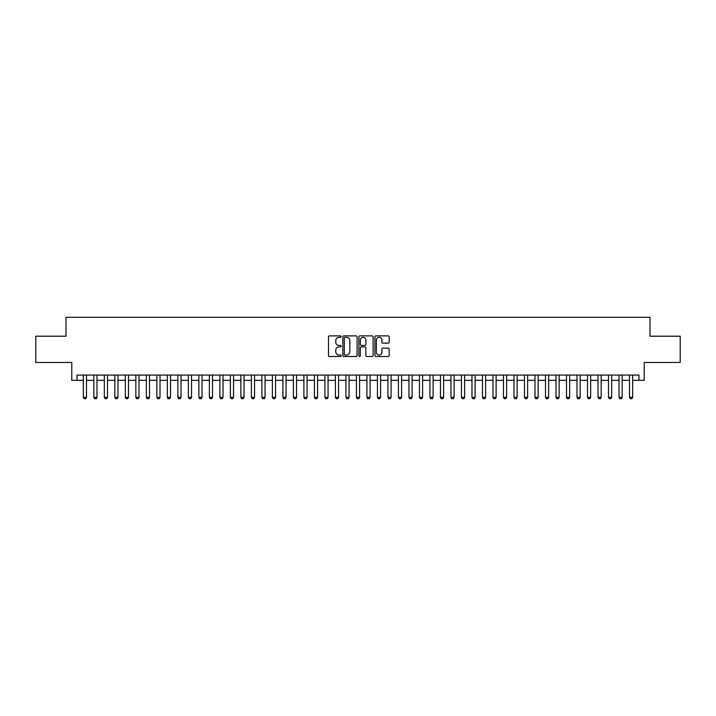 <?xml version="1.0" encoding="UTF-8"?>
<svg xmlns="http://www.w3.org/2000/svg" width="716" height="716" viewBox="0 0 716 716"><rect width="100%" height="100%" fill="white"/><g stroke="black" fill="none" stroke-linecap="round" stroke-linejoin="round"><path stroke-width="1.07" d="M341.192 336.592A0.725 0.725 0 0 0 340.476 335.876L329.521 335.876A1.029 1.029 0 0 0 328.492 336.905L328.492 355.458A1.029 1.029 0 0 0 329.521 356.496L340.476 356.496A0.725 0.725 0 0 0 341.192 355.771A0.725 0.725 0 0 0 340.476 355.046L339.053 355.046A3.303 3.303 0 0 1 335.759 351.753L335.759 350.205A3.303 3.303 0 0 1 339.053 346.902L340.476 346.902A0.725 0.725 0 0 0 341.192 346.186A0.725 0.725 0 0 0 340.476 345.461L339.053 345.461A3.303 3.303 0 0 1 335.759 342.159L335.759 340.619A3.303 3.303 0 0 1 339.053 337.317L340.476 337.317A0.725 0.725 0 0 0 341.192 336.592M388.135 343.143A1.029 1.029 0 0 0 389.164 342.114L389.164 336.905A1.029 1.029 0 0 0 388.135 335.876L375.963 335.876A1.029 1.029 0 0 0 374.933 336.905L374.933 355.458A1.029 1.029 0 0 0 375.963 356.496L388.135 356.496A1.029 1.029 0 0 0 389.164 355.458L389.164 349.175A1.029 1.029 0 0 0 388.135 348.146L382.926 348.146A1.029 1.029 0 0 0 381.897 349.175L381.897 352.29A2.757 2.757 0 0 1 379.14 355.046A2.757 2.757 0 0 1 376.374 352.29L376.374 340.073A2.757 2.757 0 0 1 379.14 337.317A2.757 2.757 0 0 1 381.897 340.073L381.897 342.114A1.029 1.029 0 0 0 382.926 343.143L388.135 343.143M77.024 380.321L77.024 375.068L638.976 375.068L638.976 380.321L644.221 380.321L644.221 362.466L680.2 362.466L680.2 336.207L650.003 336.207L650.003 317.295L65.997 317.295L65.997 336.207L35.8 336.207L35.8 362.466L71.779 362.466L71.779 380.321L83.333 380.321M357.096 336.905A1.029 1.029 0 0 0 356.067 335.876L343.904 335.876A1.029 1.029 0 0 0 342.866 336.905L342.866 355.458A1.029 1.029 0 0 0 343.904 356.496L356.067 356.496A1.029 1.029 0 0 0 357.096 355.458L357.096 336.905M359.933 335.876L372.096 335.876A1.029 1.029 0 0 1 373.134 336.905L373.134 355.458A1.029 1.029 0 0 1 372.096 356.496L366.896 356.496A1.029 1.029 0 0 1 365.858 355.458L365.858 347.94A1.029 1.029 0 0 0 364.829 346.902L361.374 346.902A1.029 1.029 0 0 0 360.345 347.94L360.345 355.771A0.725 0.725 0 0 1 359.62 356.496A0.725 0.725 0 0 1 358.904 355.771L358.904 336.905A1.029 1.029 0 0 1 359.933 335.876M86.484 380.321L93.832 380.321M96.982 380.321L104.339 380.321M107.489 380.321L114.837 380.321M117.988 380.321L125.345 380.321M128.495 380.321L135.843 380.321M139.002 380.321L146.35 380.321M149.501 380.321L156.858 380.321M160.008 380.321L167.356 380.321M170.506 380.321L177.863 380.321M181.014 380.321L188.362 380.321M191.521 380.321L198.869 380.321M202.019 380.321L209.376 380.321M212.527 380.321L219.875 380.321M223.025 380.321L230.382 380.321M233.532 380.321L240.88 380.321M244.04 380.321L251.388 380.321M254.538 380.321L261.895 380.321M265.045 380.321L272.393 380.321M275.544 380.321L282.901 380.321M286.051 380.321L293.399 380.321M296.549 380.321L303.906 380.321M307.057 380.321L314.413 380.321M317.564 380.321L324.912 380.321M328.062 380.321L335.419 380.321M338.57 380.321L345.918 380.321M349.068 380.321L356.425 380.321M359.575 380.321L366.932 380.321M370.082 380.321L377.43 380.321M380.581 380.321L387.938 380.321M391.088 380.321L398.436 380.321M401.587 380.321L408.943 380.321M412.094 380.321L419.451 380.321M422.601 380.321L429.949 380.321M433.099 380.321L440.456 380.321M443.607 380.321L450.955 380.321M454.105 380.321L461.462 380.321M464.612 380.321L471.96 380.321M475.12 380.321L482.468 380.321M485.618 380.321L492.975 380.321M496.125 380.321L503.473 380.321M506.624 380.321L513.981 380.321M517.131 380.321L524.479 380.321M527.638 380.321L534.986 380.321M538.137 380.321L545.494 380.321M548.644 380.321L555.992 380.321M559.142 380.321L566.499 380.321M569.65 380.321L576.998 380.321M580.157 380.321L587.505 380.321M590.655 380.321L598.012 380.321M601.163 380.321L608.51 380.321M611.661 380.321L619.018 380.321M622.168 380.321L629.516 380.321M632.667 380.321L638.976 380.321M345.031 337.317A0.725 0.725 0 0 0 344.315 338.041L344.315 354.33A0.725 0.725 0 0 0 345.031 355.046L346.526 355.046A3.303 3.303 0 0 0 349.829 351.753L349.829 340.619A3.303 3.303 0 0 0 346.526 337.317L345.031 337.317M365.858 340.127A2.757 2.757 0 0 0 363.101 337.37A2.757 2.757 0 0 0 360.345 340.127L360.345 344.432A1.029 1.029 0 0 0 361.374 345.461L364.829 345.461A1.029 1.029 0 0 0 365.858 344.432L365.858 340.127M86.484 375.068L86.484 397.335L85.696 398.705L84.121 398.705L83.333 397.335L83.333 375.068M83.333 397.335L86.484 397.335M96.982 375.068L96.982 397.335L96.195 398.705L94.619 398.705L93.832 397.335L93.832 375.068M93.832 397.335L96.982 397.335M107.489 375.068L107.489 397.335L106.702 398.705L105.127 398.705L104.339 397.335L104.339 375.068M104.339 397.335L107.489 397.335M117.988 375.068L117.988 397.335L117.2 398.705L115.625 398.705L114.837 397.335L114.837 375.068M114.837 397.335L117.988 397.335M128.495 375.068L128.495 397.335L127.708 398.705L126.132 398.705L125.345 397.335L125.345 375.068M125.345 397.335L128.495 397.335M139.002 375.068L139.002 397.335L138.215 398.705L136.64 398.705L135.843 397.335L135.843 375.068M135.843 397.335L139.002 397.335M149.501 375.068L149.501 397.335L148.713 398.705L147.138 398.705L146.35 397.335L146.35 375.068M146.35 397.335L149.501 397.335M160.008 375.068L160.008 397.335L159.221 398.705L157.645 398.705L156.858 397.335L156.858 375.068M156.858 397.335L160.008 397.335M170.506 375.068L170.506 397.335L169.719 398.705L168.144 398.705L167.356 397.335L167.356 375.068M167.356 397.335L170.506 397.335M181.014 375.068L181.014 397.335L180.226 398.705L178.651 398.705L177.863 397.335L177.863 375.068M177.863 397.335L181.014 397.335M191.521 375.068L191.521 397.335L190.733 398.705L189.149 398.705L188.362 397.335L188.362 375.068M188.362 397.335L191.521 397.335M202.019 375.068L202.019 397.335L201.232 398.705L199.657 398.705L198.869 397.335L198.869 375.068M198.869 397.335L202.019 397.335M212.527 375.068L212.527 397.335L211.739 398.705L210.164 398.705L209.376 397.335L209.376 375.068M209.376 397.335L212.527 397.335M223.025 375.068L223.025 397.335L222.237 398.705L220.662 398.705L219.875 397.335L219.875 375.068M219.875 397.335L223.025 397.335M233.532 375.068L233.532 397.335L232.745 398.705L231.17 398.705L230.382 397.335L230.382 375.068M230.382 397.335L233.532 397.335M244.04 375.068L244.04 397.335L243.243 398.705L241.668 398.705L240.88 397.335L240.88 375.068M240.88 397.335L244.04 397.335M254.538 375.068L254.538 397.335L253.75 398.705L252.175 398.705L251.388 397.335L251.388 375.068M251.388 397.335L254.538 397.335M265.045 375.068L265.045 397.335L264.258 398.705L262.683 398.705L261.895 397.335L261.895 375.068M261.895 397.335L265.045 397.335M275.544 375.068L275.544 397.335L274.756 398.705L273.181 398.705L272.393 397.335L272.393 375.068M272.393 397.335L275.544 397.335M286.051 375.068L286.051 397.335L285.263 398.705L283.688 398.705L282.901 397.335L282.901 375.068M282.901 397.335L286.051 397.335M296.549 375.068L296.549 397.335L295.762 398.705L294.187 398.705L293.399 397.335L293.399 375.068M293.399 397.335L296.549 397.335M307.057 375.068L307.057 397.335L306.269 398.705L304.694 398.705L303.906 397.335L303.906 375.068M303.906 397.335L307.057 397.335M317.564 375.068L317.564 397.335L316.776 398.705L315.201 398.705L314.413 397.335L314.413 375.068M314.413 397.335L317.564 397.335M328.062 375.068L328.062 397.335L327.275 398.705L325.699 398.705L324.912 397.335L324.912 375.068M324.912 397.335L328.062 397.335M338.57 375.068L338.57 397.335L337.782 398.705L336.207 398.705L335.419 397.335L335.419 375.068M335.419 397.335L338.57 397.335M349.068 375.068L349.068 397.335L348.28 398.705L346.705 398.705L345.918 397.335L345.918 375.068M345.918 397.335L349.068 397.335M359.575 375.068L359.575 397.335L358.788 398.705L357.212 398.705L356.425 397.335L356.425 375.068M356.425 397.335L359.575 397.335M370.082 375.068L370.082 397.335L369.295 398.705L367.72 398.705L366.932 397.335L366.932 375.068M366.932 397.335L370.082 397.335M380.581 375.068L380.581 397.335L379.793 398.705L378.218 398.705L377.43 397.335L377.43 375.068M377.43 397.335L380.581 397.335M391.088 375.068L391.088 397.335L390.301 398.705L388.725 398.705L387.938 397.335L387.938 375.068M387.938 397.335L391.088 397.335M401.587 375.068L401.587 397.335L400.799 398.705L399.224 398.705L398.436 397.335L398.436 375.068M398.436 397.335L401.587 397.335M412.094 375.068L412.094 397.335L411.306 398.705L409.731 398.705L408.943 397.335L408.943 375.068M408.943 397.335L412.094 397.335M422.601 375.068L422.601 397.335L421.814 398.705L420.238 398.705L419.451 397.335L419.451 375.068M419.451 397.335L422.601 397.335M433.099 375.068L433.099 397.335L432.312 398.705L430.737 398.705L429.949 397.335L429.949 375.068M429.949 397.335L433.099 397.335M443.607 375.068L443.607 397.335L442.819 398.705L441.244 398.705L440.456 397.335L440.456 375.068M440.456 397.335L443.607 397.335M454.105 375.068L454.105 397.335L453.317 398.705L451.742 398.705L450.955 397.335L450.955 375.068M450.955 397.335L454.105 397.335M464.612 375.068L464.612 397.335L463.825 398.705L462.25 398.705L461.462 397.335L461.462 375.068M461.462 397.335L464.612 397.335M475.12 375.068L475.12 397.335L474.332 398.705L472.757 398.705L471.96 397.335L471.96 375.068M471.96 397.335L475.12 397.335M485.618 375.068L485.618 397.335L484.83 398.705L483.255 398.705L482.468 397.335L482.468 375.068M482.468 397.335L485.618 397.335M496.125 375.068L496.125 397.335L495.338 398.705L493.763 398.705L492.975 397.335L492.975 375.068M492.975 397.335L496.125 397.335M506.624 375.068L506.624 397.335L505.836 398.705L504.261 398.705L503.473 397.335L503.473 375.068M503.473 397.335L506.624 397.335M517.131 375.068L517.131 397.335L516.343 398.705L514.768 398.705L513.981 397.335L513.981 375.068M513.981 397.335L517.131 397.335M527.638 375.068L527.638 397.335L526.851 398.705L525.267 398.705L524.479 397.335L524.479 375.068M524.479 397.335L527.638 397.335M538.137 375.068L538.137 397.335L537.349 398.705L535.774 398.705L534.986 397.335L534.986 375.068M534.986 397.335L538.137 397.335M548.644 375.068L548.644 397.335L547.856 398.705L546.281 398.705L545.494 397.335L545.494 375.068M545.494 397.335L548.644 397.335M559.142 375.068L559.142 397.335L558.355 398.705L556.779 398.705L555.992 397.335L555.992 375.068M555.992 397.335L559.142 397.335M569.65 375.068L569.65 397.335L568.862 398.705L567.287 398.705L566.499 397.335L566.499 375.068M566.499 397.335L569.65 397.335M580.157 375.068L580.157 397.335L579.36 398.705L577.785 398.705L576.998 397.335L576.998 375.068M576.998 397.335L580.157 397.335M590.655 375.068L590.655 397.335L589.868 398.705L588.292 398.705L587.505 397.335L587.505 375.068M587.505 397.335L590.655 397.335M601.163 375.068L601.163 397.335L600.375 398.705L598.8 398.705L598.012 397.335L598.012 375.068M598.012 397.335L601.163 397.335M611.661 375.068L611.661 397.335L610.873 398.705L609.298 398.705L608.51 397.335L608.51 375.068M608.51 397.335L611.661 397.335M622.168 375.068L622.168 397.335L621.381 398.705L619.805 398.705L619.018 397.335L619.018 375.068M619.018 397.335L622.168 397.335M632.667 375.068L632.667 397.335L631.879 398.705L630.304 398.705L629.516 397.335L629.516 375.068M629.516 397.335L632.667 397.335"/></g></svg>
